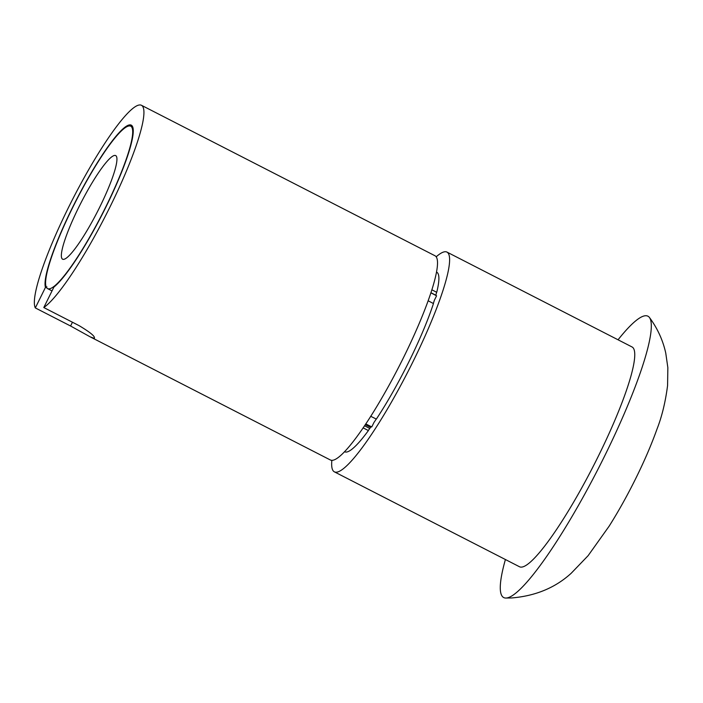 <?xml version="1.0" encoding="UTF-8"?>
<svg xmlns="http://www.w3.org/2000/svg" width="703" height="703" viewBox="0 0 703 703"><rect width="100%" height="100%" fill="white"/><g stroke="black" fill="none" stroke-linecap="round" stroke-linejoin="round"><path stroke-width="1.05" d="M618.051 339.795A158.087 25.361 -62.9 0 1 645.582 315.735A158.087 25.361 117.1 0 1 649.484 317.536A158.087 25.361 117.1 0 1 598.859 467.53A158.087 25.361 117.1 0 1 506.063 598.033A158.087 25.361 -62.9 0 1 505.685 598.042A158.087 25.361 -62.9 0 1 505.404 559.526M519.499 566.75A123.464 19.807 -62.9 0 0 521.345 567.119A123.464 19.807 117.1 0 0 595.995 460.896A123.464 19.807 117.1 0 0 632.146 347.018L446.994 252.105A123.464 19.807 117.1 0 1 410.851 365.982A123.464 19.807 117.1 0 1 336.192 472.205A123.464 19.807 -62.9 0 1 334.356 471.836L519.499 566.75M446.994 252.105A123.464 19.807 117.1 0 0 445.157 251.736A123.464 19.807 -62.9 0 0 436.212 256.788M331.86 460.342A123.464 19.807 -62.9 0 0 334.356 471.836M363.099 427.855L368.398 430.57A100.907 16.187 117.1 0 1 344.663 451.774L344.496 451.695M368.398 430.57L368.495 430.236A100.371 16.099 -62.9 0 0 370.85 426.967L371.764 426.923L365.762 423.9M376.263 419.05A100.371 16.099 -62.9 0 1 373.97 422.468L371.764 426.923M428.189 300.779L433.452 303.564A100.907 16.187 117.1 0 1 376.351 419.093L370.709 416.29M433.347 303.503A100.371 16.099 -62.9 0 0 434.366 300.26L436.572 295.805L430.939 292.843M435.781 295.383A100.371 16.099 -62.9 0 0 436.501 292.641L436.73 292.299A100.907 16.187 117.1 0 0 436.73 272.184L436.563 272.105M431.914 289.821L436.73 292.299M435.825 295.225L430.974 292.729M369.787 428.461L364.523 425.754M35.317 307.923L70.581 326.007L90.151 336.834L330.401 459.999A114.73 18.401 117.1 0 0 332.115 460.333A114.73 18.401 117.1 0 0 401.492 361.632A114.73 18.401 117.1 0 0 435.078 255.804L141.488 105.301A114.73 18.401 117.1 0 1 113.016 200.75A114.73 18.401 117.1 0 1 43.797 307.545L53.938 287.035A92.348 14.816 117.1 0 0 106.083 206.708A92.348 14.816 117.1 0 0 132.858 127.41A92.348 14.816 117.1 0 0 82.945 187.446A92.348 14.816 117.1 0 0 45.449 287.422L35.317 307.923A114.73 18.401 117.1 0 1 73.297 197.982A114.73 18.401 117.1 0 1 139.774 104.958A114.73 18.401 117.1 0 1 141.488 105.301M46.925 286.894L45.449 287.422M43.797 307.545L79.07 325.621C90.775 332.642 95.766 336.878 94.07 338.301L90.151 336.834M94.51 338.081L94.07 338.301M133.052 128.192A91.241 14.64 -62.9 0 0 131.742 126.698L130.776 126.197A91.241 14.64 117.1 0 1 104.062 210.355A91.241 14.64 117.1 0 1 48.885 288.863A91.241 14.64 117.1 0 1 47.523 288.59A91.241 14.64 117.1 0 1 74.237 204.432A91.241 14.64 117.1 0 1 129.414 125.934A91.241 14.64 117.1 0 1 130.776 126.197M365.252 424.665L370.578 427.336M114.844 155.416A58.217 9.341 117.1 0 1 115.705 155.591A58.217 9.341 117.1 0 1 98.666 209.283A58.217 9.341 117.1 0 1 63.463 259.372A58.217 9.341 117.1 0 1 62.593 259.205A58.217 9.341 117.1 0 1 79.632 205.504A58.217 9.341 117.1 0 1 114.844 155.416M72.444 322.229L70.581 326.007M649.484 317.536C657.507 328.389 662.938 340.27 665.767 353.161L667.85 367.634L667.578 385.569C665.442 402.011 661.927 416.492 657.024 429.032C651.611 444.164 644.809 460.061 636.619 476.731C627.972 494.341 618.825 510.8 609.185 526.108L588.103 555.695L571.214 573.244C555.326 587.761 535.44 595.995 511.582 597.963L505.685 598.042M47.523 288.59L52.031 290.893"/></g></svg>
